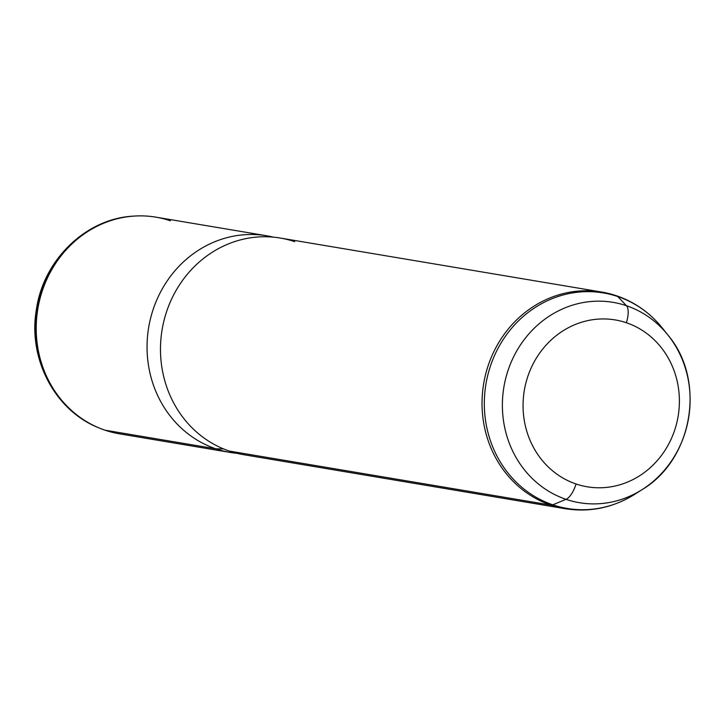 <?xml version="1.0" encoding="UTF-8"?>
<svg xmlns="http://www.w3.org/2000/svg" width="725" height="725" viewBox="0 0 725 725"><rect width="100%" height="100%" fill="white"/><g stroke="black" fill="none" stroke-linecap="round" stroke-linejoin="round"><path stroke-width="1.09" d="M230.36 452.463L119.525 433.84A109.856 101.273 -80.5 0 1 105.052 430.197L215.887 448.82A109.856 101.273 99.5 0 0 230.36 452.463A109.856 101.273 99.5 0 0 237.12 453.343A109.856 101.273 -80.5 0 1 215.887 448.82L105.052 430.197A109.856 101.273 -80.5 0 1 39.467 300.793A109.856 101.273 -80.5 0 1 155.929 217.165L266.764 235.779A109.856 101.273 99.5 0 0 150.302 319.408A109.856 101.273 99.5 0 0 215.887 448.82L223.545 448.911L215.887 448.82A109.856 101.273 -80.5 0 1 151.217 315.828A109.856 101.273 -80.5 0 1 273.443 237.157A109.856 101.273 99.5 0 0 266.764 235.779M294.676 241.679A109.856 101.273 99.5 0 0 165.88 313.862A109.856 101.273 99.5 0 0 229.327 451.077L550.873 505.089A109.856 101.273 99.5 0 0 565.346 508.733A109.856 101.273 -80.5 0 1 550.873 505.089L229.327 451.077A109.856 101.273 -80.5 0 1 163.732 321.664A109.856 101.273 -80.5 0 1 280.194 238.036L601.75 292.057A109.856 101.273 99.5 0 0 485.288 375.677A109.856 101.273 99.5 0 0 550.873 505.089A109.856 101.273 -80.5 0 1 485.288 375.677A109.856 101.273 -80.5 0 1 601.75 292.057L616.622 295.791A17.581 6.733 108.7 0 1 617.782 296.552A109.258 100.721 -80.5 0 1 662.55 328.298A109.258 100.721 99.5 0 0 617.782 296.552L626.454 305.723A17.581 6.733 108.7 0 1 626.382 322.743A84.598 77.983 -80.5 0 1 675.238 428.403A84.598 77.983 -80.5 0 1 576.067 483.983A84.598 77.983 -80.5 0 1 527.211 378.323A84.598 77.983 -80.5 0 1 626.382 322.743A84.598 77.983 99.5 0 0 527.211 378.323A84.598 77.983 99.5 0 0 576.067 483.983A17.581 6.733 108.7 0 1 566.035 499.335A101.573 93.634 -80.5 0 1 507.373 372.469A101.573 93.634 -80.5 0 1 626.454 305.723A101.573 93.634 -80.5 0 1 668.069 335.231A101.573 93.634 99.5 0 0 626.454 305.723L617.782 296.552A109.258 100.721 99.5 0 0 489.692 368.354A109.258 100.721 99.5 0 0 552.785 504.817L566.035 499.335A17.581 6.733 -71.3 0 0 576.067 483.983A84.598 77.983 99.5 0 0 675.238 428.403A84.598 77.983 99.5 0 0 626.382 322.743A17.581 6.733 -71.3 0 0 626.454 305.723A101.573 93.634 99.5 0 0 507.373 372.469A101.573 93.634 99.5 0 0 566.035 499.335A101.573 93.634 99.5 0 0 642.142 489.602A101.573 93.634 -80.5 0 1 566.035 499.335L552.785 504.817A109.258 100.721 -80.5 0 1 489.692 368.354A109.258 100.721 -80.5 0 1 617.782 296.552A17.581 6.733 -71.3 0 0 616.622 295.791A17.581 6.733 -71.3 0 0 616.223 295.691A109.856 101.273 99.5 0 0 601.75 292.057M98.872 427.868A109.72 101.147 -80.5 0 1 98.6 427.75A109.72 101.147 -80.5 0 1 37.392 308.642A109.72 101.147 -80.5 0 1 134.161 216.077A109.72 101.147 -80.5 0 1 134.451 216.059M170.402 220.799A109.856 101.273 99.5 0 0 134.741 216.041A109.856 101.273 99.5 0 0 37.854 308.723A109.856 101.273 99.5 0 0 99.144 427.977A109.856 101.273 99.5 0 0 105.052 430.197M134.741 216.041L134.161 216.077A109.72 101.147 99.5 0 0 37.392 308.642A109.72 101.147 99.5 0 0 98.6 427.75L99.144 427.977M642.142 489.602A101.573 93.634 99.5 0 0 668.069 335.231C706.232 380.244 692.919 459.523 642.142 489.602L634.656 494.341A109.258 100.721 -80.5 0 1 552.785 504.817A109.258 100.721 99.5 0 0 634.656 494.341C613.033 507.754 589.933 512.557 565.346 508.733L243.799 454.72A109.856 101.273 -80.5 0 1 229.327 451.077M616.223 295.691A17.581 6.733 108.7 0 1 616.622 295.791C634.873 302.098 650.18 312.928 662.55 328.298L668.069 335.231M552.785 504.817A17.581 6.733 108.7 0 1 550.873 505.089A17.581 6.733 -71.3 0 0 552.785 504.817M134.161 216.077C86.193 218.107 43.228 259.885 36.332 309.901C27.913 358.685 54.828 410.477 98.6 427.75"/></g></svg>
